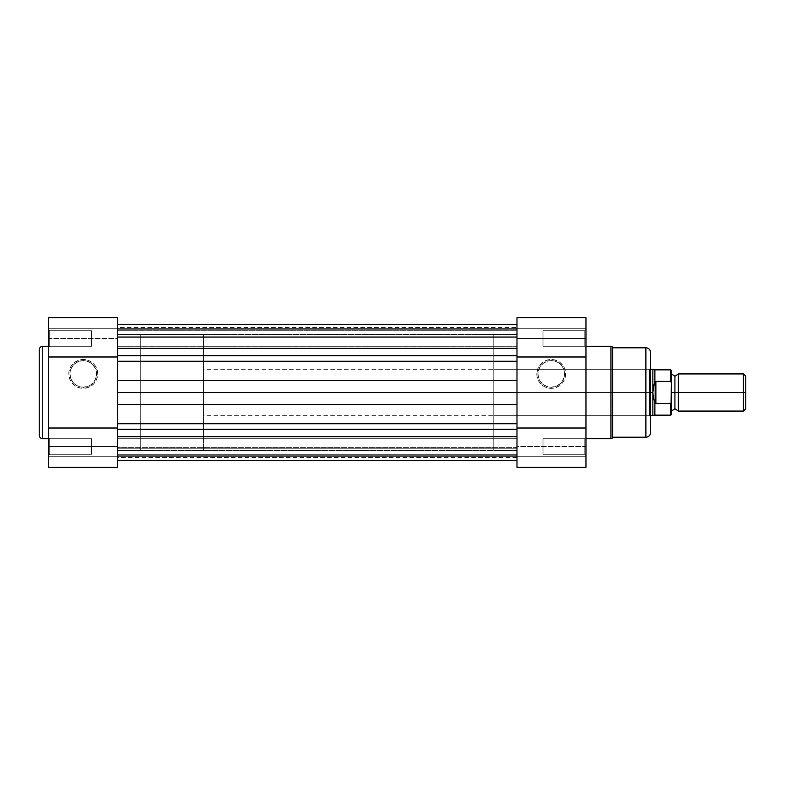 <?xml version="1.0" encoding="UTF-8"?>
<svg xmlns="http://www.w3.org/2000/svg" width="785" height="785" viewBox="0 0 785 785"><rect width="100%" height="100%" fill="white"/><g stroke="black" fill="none" stroke-linecap="round" stroke-linejoin="round"><path stroke-width="0.59" stroke-dasharray="3.92 2.94" d="M117.514 317.611L117.514 467.399L117.514 456.252L117.514 458.666L117.514 456.252L48.542 456.252L48.542 467.212L48.542 456.252L117.514 456.252L117.514 467.399L48.542 467.399L48.542 446.498L117.514 446.498L117.514 467.399L48.542 467.399L48.542 338.502L48.542 347.441L49.7 346.283L49.7 330.721L49.7 346.283L48.542 347.441L48.542 329.563L49.7 330.721L49.7 346.283L48.542 347.441L48.542 329.563L49.7 330.721L91.502 330.721L91.502 346.283L49.7 346.283L49.7 330.721L91.502 330.721L91.502 346.283L49.7 346.283L49.7 330.721L49.7 346.283L91.502 346.283L91.502 330.721L49.7 330.721L49.7 346.283L91.502 346.283L91.502 330.721L91.502 346.283L91.502 330.721L49.7 330.721L48.542 329.563L48.542 347.441L48.542 317.611M49.7 438.717L49.7 454.279L48.542 455.437L48.542 437.559L49.7 438.717L49.7 454.279L48.542 455.437L48.542 437.559L49.7 438.717L91.502 438.717L91.502 454.279L49.7 454.279L49.7 438.717L91.502 438.717L91.502 454.279L49.7 454.279L49.7 438.717L49.7 454.279L91.502 454.279L91.502 438.717L49.7 438.717L49.7 454.279L91.502 454.279L91.502 438.717L91.502 454.279L91.502 438.717L49.7 438.717L48.542 437.559L48.542 455.437L48.542 437.726L48.542 455.437L49.7 454.279L49.7 438.717L48.542 437.559L48.542 455.437L49.7 454.279L49.7 438.717M83.259 387.211A13.286 13.286 0 0 1 69.973 373.925A13.286 13.286 0 0 1 83.259 360.629L83.259 359.471A14.454 14.454 0 0 0 68.805 373.925A14.454 14.454 0 0 0 83.259 388.369L83.259 387.211A13.286 13.286 0 0 1 69.973 373.925A13.286 13.286 0 0 1 83.259 360.629A13.286 13.286 0 0 0 69.973 373.925A13.286 13.286 0 0 0 83.259 387.211A13.286 13.286 0 0 0 96.555 373.925A13.286 13.286 0 0 0 83.259 360.629A13.286 13.286 0 0 1 96.555 373.925A13.286 13.286 0 0 1 83.259 387.211L78.176 386.2L75.88 384.974L73.859 383.315L70.984 379.008L69.973 373.925L70.228 371.325L70.984 368.832L73.859 364.525L78.176 361.64L83.259 360.629L85.85 360.884L90.648 362.866L92.659 364.525L95.544 368.832L96.3 371.325L96.3 376.515L94.308 381.304L90.648 384.974L88.352 386.2L83.259 387.211L83.259 388.369L88.793 387.27L93.484 384.14L96.614 379.449L97.713 373.925L97.438 371.099L95.279 365.888L93.484 363.7L88.793 360.57L86.085 359.746L80.443 359.746L75.232 361.905L73.044 363.7L71.249 365.888L69.09 371.099L68.805 373.925L69.914 379.449L71.249 381.952L75.232 385.935L80.443 388.094L83.259 388.369A14.454 14.454 0 0 0 97.713 373.925A14.454 14.454 0 0 0 83.259 359.471L83.259 360.629A13.286 13.286 0 0 1 96.555 373.925A13.286 13.286 0 0 1 83.259 387.211M117.514 450.443L140.741 450.443L140.741 334.557L117.514 334.557L117.514 450.443L117.514 334.557L117.514 450.443L117.514 334.557L140.741 334.557L140.741 450.443L117.514 450.443M48.542 438.717L48.542 346.283L48.542 438.717M48.542 338.502L48.542 329.729L48.542 340.248L48.542 338.502L117.514 338.502L117.514 446.498L48.542 446.498L48.542 317.601L48.542 328.748L48.542 317.601L117.514 317.601L117.514 328.748L48.542 328.748L117.514 328.748L117.514 317.601L117.514 338.502L48.542 338.502M48.542 347.441L48.542 340.248L48.542 347.441L49.7 346.283L49.7 330.721L48.542 329.563L48.542 347.441M42.733 438.717L42.733 346.283L42.733 438.717M140.741 334.557L140.741 450.443L140.741 334.557M91.502 346.283L91.502 330.721L91.502 346.283M91.502 454.279L91.502 438.717L91.502 454.279M117.514 328.748L48.542 328.748L117.514 328.748M117.514 456.252L48.542 456.252L117.514 456.252M117.514 334.439L117.514 450.561L516.981 450.561L516.981 334.439L117.514 334.439L516.981 334.439L516.981 450.561L117.514 450.561L117.514 334.439L117.514 392.5L516.981 392.5L516.981 355.723L516.981 380.48L117.514 380.48L117.514 361.277L117.514 392.5L516.981 392.5L516.981 404.52L117.514 404.52L117.514 392.5L117.514 404.52L516.981 404.52L516.981 423.723L117.514 423.723L117.514 404.52L117.514 429.277L516.981 429.277L516.981 423.723L117.514 423.723L117.514 429.277L516.981 429.277L516.981 436.646L117.514 436.646L117.514 460.432L516.981 460.432L516.981 436.646L516.981 460.432L516.981 456.35L117.514 456.35L117.514 414.401L117.514 436.646L516.981 436.646L516.981 460.432L117.514 460.432L117.514 448.981L516.981 448.981L516.981 456.35L117.514 456.35L117.514 447.627L117.514 448.215L516.981 448.215L516.981 447.627L516.981 448.981L117.514 448.981L516.981 448.981L516.981 447.627L516.981 455.231L117.514 455.231L117.514 448.215L516.981 448.215L117.514 448.215L117.514 457.527L516.981 457.527L516.981 455.231L117.514 455.231L117.514 457.527L516.981 457.527L516.981 455.231L117.514 455.231L516.981 455.231L516.981 448.215L117.514 448.215L117.514 448.981L516.981 448.981L516.981 456.35L117.514 456.35L516.981 456.35L516.981 460.432L516.981 334.439L516.981 449.442L516.981 438.717L117.514 438.717L117.514 454.279L516.981 454.279L516.981 438.717L117.514 438.717L117.514 454.279L516.981 454.279L516.981 438.717L516.981 454.279L117.514 454.279L117.514 438.717L516.981 438.717L516.981 454.279L117.514 454.279L117.514 438.717L516.981 438.717L516.981 452.003L516.981 334.439L493.765 334.439L493.765 450.561L516.981 450.561L516.981 380.48L117.514 380.48L117.514 355.723L516.981 355.723L516.981 324.568L516.981 328.65L117.514 328.65L117.514 324.568L117.514 361.277L516.981 361.277L516.981 348.354L117.514 348.354L117.514 324.568L117.514 336.019L516.981 336.019L516.981 337.373L117.514 337.373L117.514 336.019L516.981 336.019L516.981 328.65L117.514 328.65L117.514 337.373L117.514 336.785L516.981 336.785L516.981 337.373L117.514 337.373L516.981 337.373L516.981 336.019L117.514 336.019L516.981 336.019L516.981 328.65L117.514 328.65L516.981 328.65L516.981 348.354L117.514 348.354L117.514 355.723L117.514 324.568L117.514 337.373L516.981 337.373L516.981 329.769L117.514 329.769L117.514 336.785L516.981 336.785L117.514 336.785L117.514 327.473L516.981 327.473L516.981 329.769L117.514 329.769L117.514 327.473L516.981 327.473L516.981 329.769L117.514 329.769L516.981 329.769L516.981 336.785L117.514 336.785L117.514 337.373L117.514 324.568L117.514 356.292L117.514 355.723L516.981 355.723L516.981 324.568L516.981 370.599L516.981 361.277L117.514 361.277L117.514 356.292L117.514 450.561L117.514 334.439M117.514 330.721L117.514 346.283L516.981 346.283L516.981 330.721L117.514 330.721L117.514 346.283L516.981 346.283L516.981 330.721L117.514 330.721L516.981 330.721L516.981 346.283L117.514 346.283L117.514 330.721L516.981 330.721L516.981 346.283L117.514 346.283L117.514 330.721M117.514 436.646L117.514 460.432L117.514 436.646M117.514 404.52L117.514 414.401L117.514 404.52M117.514 438.717L117.514 454.279L117.514 438.717M516.981 380.48L516.981 370.599L516.981 380.48M516.981 454.279L516.981 450.816L516.981 454.279M516.981 346.283L516.981 330.721L516.981 346.283M516.981 467.389L516.981 317.601L516.981 328.748L516.981 326.334L516.981 328.748L585.963 328.748L585.963 317.788L585.963 328.748L516.981 328.748L516.981 317.601L585.963 317.601L585.963 338.502L516.981 338.502L516.981 317.601L585.963 317.601L585.963 446.498L585.963 437.559L584.805 438.717L584.805 454.279L584.805 438.717L585.963 437.559L585.963 455.437L584.805 454.279L584.805 438.717L585.963 437.559L585.963 455.437L584.805 454.279L542.994 454.279L542.994 438.717L584.805 438.717L584.805 454.279L542.994 454.279L542.994 438.717L584.805 438.717L584.805 454.279L584.805 438.717L542.994 438.717L542.994 454.279L584.805 454.279L584.805 438.717L542.994 438.717L542.994 454.279L542.994 438.717L542.994 454.279L584.805 454.279L585.963 455.437L585.963 437.559L585.963 467.389M584.805 346.283L584.805 330.721L585.963 329.563L585.963 347.441L584.805 346.283L584.805 330.721L585.963 329.563L585.963 347.441L584.805 346.283L542.994 346.283L542.994 330.721L584.805 330.721L584.805 346.283L542.994 346.283L542.994 330.721L584.805 330.721L584.805 346.283L584.805 330.721L542.994 330.721L542.994 346.283L584.805 346.283L584.805 330.721L542.994 330.721L542.994 346.283L542.994 330.721L542.994 346.283L584.805 346.283L585.963 347.441L585.963 329.563L585.963 347.274L585.963 329.563L584.805 330.721L584.805 346.283L585.963 347.441L585.963 329.563L584.805 330.721L584.805 346.283M551.247 360.629A13.286 13.286 0 0 1 564.533 373.925A13.286 13.286 0 0 1 551.247 387.211L551.247 388.369A14.454 14.454 0 0 0 565.691 373.925A14.454 14.454 0 0 0 551.247 359.471L551.247 360.629A13.286 13.286 0 0 1 564.533 373.925A13.286 13.286 0 0 1 551.247 387.211A13.286 13.286 0 0 0 564.533 373.925A13.286 13.286 0 0 0 551.247 360.629A13.286 13.286 0 0 0 537.951 373.925A13.286 13.286 0 0 0 551.247 387.211A13.286 13.286 0 0 1 537.951 373.925A13.286 13.286 0 0 1 551.247 360.629L556.33 361.64L558.626 362.866L562.295 366.536L563.522 368.832L564.278 371.325L564.278 376.515L562.295 381.304L560.637 383.315L556.33 386.2L551.247 387.211L548.646 386.956L543.858 384.974L540.188 381.304L538.961 379.008L537.951 373.925L538.206 371.325L540.188 366.536L543.858 362.866L548.646 360.884L551.247 360.629L551.247 359.471L545.712 360.57L541.022 363.7L537.892 368.391L536.793 373.925L537.068 376.741L539.226 381.952L543.21 385.935L545.712 387.27L548.421 388.094L554.063 388.094L559.273 385.935L561.461 384.14L563.257 381.952L565.416 376.741L565.416 371.099L564.592 368.391L563.257 365.888L559.273 361.905L554.063 359.746L551.247 359.471A14.454 14.454 0 0 0 536.793 373.925A14.454 14.454 0 0 0 551.247 388.369L551.247 387.211A13.286 13.286 0 0 1 537.951 373.925A13.286 13.286 0 0 1 551.247 360.629M650.529 352.632L650.529 392.5L650.529 368.116L649.372 369.274L649.372 415.726L649.372 369.274L650.529 368.116L650.529 416.884L649.372 415.726L493.765 415.726L493.765 369.274L649.372 369.274L649.372 415.726L649.372 369.274L493.765 369.274L493.765 392.5L493.765 334.439L516.981 334.439L516.981 450.561L493.765 450.561L493.765 334.439L493.765 415.726L493.765 369.274L493.765 415.726L649.372 415.726L650.529 416.884L650.529 368.116L650.529 432.368M585.963 346.283L585.963 438.717L585.963 346.283M585.963 446.498L585.963 455.271L585.963 444.752L585.963 446.498L516.981 446.498L516.981 338.502L585.963 338.502L585.963 467.399L585.963 456.252L585.963 467.399L516.981 467.399L516.981 456.252L585.963 456.252L516.981 456.252L516.981 467.399L516.981 446.498L585.963 446.498M585.963 437.559L585.963 444.752L585.963 437.559L584.805 438.717L584.805 454.279L585.963 455.437L585.963 437.559M493.765 450.561L493.765 398.191L493.765 450.561M671.42 382.688L671.43 402.087L670.733 403.588L655.867 403.588L655.867 381.412L655.171 381.618L655.867 381.412L655.867 403.588L655.171 403.382L654.876 369.853L654.876 382.442L653.365 387.27L652.855 392.5L654.003 400.222L652.855 392.5L203.452 392.5L203.452 369.274L203.452 398.191L203.452 386.809L203.452 392.5L140.741 392.5L140.741 334.439L140.741 450.561L140.741 392.5L203.452 392.5L203.452 334.439L203.452 392.5L140.741 392.5L203.452 392.5L203.452 450.561L203.452 392.5L203.452 415.726L203.452 392.5L650.529 392.5L650.529 416.413L650.529 392.5L203.452 392.5L652.855 392.5L652.855 415.726L652.983 389.86L655.171 381.618L655.171 403.382L653.983 400.164M645.878 347.794L645.878 437.206L645.878 347.794M612.673 437.206L612.673 347.794L612.673 437.206M610.946 346.283L610.946 438.717L610.946 346.283M542.994 438.717L542.994 454.279L542.994 438.717M542.994 330.721L542.994 346.283L542.994 330.721M516.981 456.252L585.963 456.252L516.981 456.252M516.981 328.748L585.963 328.748L516.981 328.748M650.529 352.436L650.529 432.564M678.397 411.075L678.397 392.5L678.397 411.075L678.397 392.5L674.914 392.5L674.914 408.759L674.914 392.5L678.397 392.5L678.397 373.925L678.397 392.5L743.424 392.5L743.424 411.075L743.424 392.5L745.75 392.5L745.75 408.759L745.75 392.5L743.424 392.5L743.424 373.925L743.424 392.5L678.397 392.5L678.397 373.925M674.914 376.241L674.914 392.5L674.914 376.241M671.43 392.5L671.43 373.925L671.43 392.5L671.43 373.925L671.43 392.5L674.914 392.5L671.43 392.5L671.43 373.925L671.43 414.451L671.43 392.5M671.43 382.913L671.43 402.087M655.867 381.412L670.733 381.412L655.867 381.412M654.003 400.222L654.876 402.558L654.876 415.147L654.876 402.558L655.867 403.588L670.733 403.588L670.733 415.147L670.733 403.588M652.855 392.5L652.855 369.274L652.855 392.5M670.733 369.853L670.733 381.412L670.733 369.853M140.741 398.191L140.741 450.561L140.741 398.191M203.452 386.809L203.452 334.439L203.452 386.809M203.452 398.191L203.452 450.561L203.452 398.191M203.452 397.033L203.452 415.726L203.452 397.033M745.75 376.241L745.75 392.5L745.75 376.241M670.949 403.529L671.42 402.312M671.303 382.03L670.949 381.471M117.514 324.568L516.981 324.568M516.981 447.627L117.514 447.627L516.981 447.627M650.529 415.726L203.452 415.726M203.452 450.561L140.741 450.561M203.452 334.439L140.741 334.439M650.529 369.274L203.452 369.274"/><path stroke-width="1.18" d="M39.25 435.233A3.483 3.483 0 0 0 42.733 438.717L48.542 438.717L42.733 438.717L42.733 346.283L48.542 346.283L42.733 346.283A3.483 3.483 0 0 0 39.25 349.767L39.25 435.233A3.483 3.483 0 0 0 42.733 438.717L42.733 346.283A3.483 3.483 0 0 0 39.25 349.767L39.25 435.027M48.542 317.611L48.542 428.011L117.514 428.011L117.514 467.399L48.542 467.399L117.514 467.399L117.514 317.611M48.542 428.011L48.542 467.399L48.542 428.011L117.514 428.011L117.514 317.601L48.542 317.601L48.542 356.989L117.514 356.989L48.542 356.989L48.542 428.011M516.981 436.646L117.514 436.646L516.981 436.646M117.514 460.432L516.981 460.432L117.514 460.432M516.981 392.5L516.981 380.48L117.514 380.48L117.514 392.5L516.981 392.5L516.981 404.52L117.514 404.52L117.514 392.5L516.981 392.5L516.981 380.48L117.514 380.48L117.514 404.52L516.981 404.52L516.981 392.5M516.981 361.277L117.514 361.277L516.981 361.277M117.514 355.723L516.981 355.723L117.514 355.723M516.981 348.354L117.514 348.354L516.981 348.354M117.514 429.277L516.981 429.277L117.514 429.277M117.514 423.723L516.981 423.723L117.514 423.723M650.529 432.564L650.529 352.436A4.641 4.641 0 0 0 645.878 347.794L645.878 437.206A4.641 4.641 0 0 0 650.529 432.564A4.641 4.641 0 0 1 645.878 437.206L645.878 347.794L612.673 347.794A1.747 1.747 0 0 0 610.946 346.283L610.946 438.717A1.747 1.747 0 0 0 612.673 437.206L612.673 347.794L612.673 437.206L645.878 437.206L612.673 437.206A1.747 1.747 0 0 1 610.946 438.717L610.946 346.283L585.963 346.283L610.946 346.283A1.747 1.747 0 0 1 612.673 347.794L645.878 347.794A4.641 4.641 0 0 1 650.529 352.436M585.963 467.389L585.963 356.989L516.981 356.989L516.981 317.601L585.963 317.601L516.981 317.601L516.981 467.389M585.963 438.717L610.946 438.717L585.963 438.717M585.963 356.989L585.963 317.601L585.963 356.989L516.981 356.989L516.981 467.399L585.963 467.399L585.963 428.011L516.981 428.011L585.963 428.011L585.963 356.989M650.529 432.368L650.529 352.632M678.397 411.075L743.424 411.075L745.75 408.759L745.75 392.5L743.424 392.5L743.424 411.075L743.424 392.5L678.397 392.5L678.397 411.075L678.397 373.925L678.397 392.5L674.914 392.5L678.397 392.5L678.397 411.075L674.914 408.759L674.914 376.241L674.914 392.5L671.43 392.5L674.914 392.5L674.914 408.759L671.43 411.075L671.43 370.549L671.106 403.372L655.867 403.588L655.867 381.412L670.733 381.412L671.43 382.913L671.303 382.03M670.851 403.568L655.171 403.382L653.365 397.73L652.855 392.5L650.529 392.5L652.855 392.5L654.003 384.778L655.171 381.618L655.867 381.412L655.867 403.588L655.171 403.382L655.171 381.618L655.171 403.382L653.365 397.73L652.855 392.5L652.855 415.726L652.855 392.5L653.365 387.27L654.876 382.442L654.876 369.853L654.876 382.442L655.867 381.412L670.733 381.412L670.733 369.853L670.949 381.471M650.529 415.726L654.876 415.147L654.876 402.558L654.876 415.147L670.733 415.147L670.733 403.588L670.733 415.147L671.43 414.451L671.43 411.104M650.529 369.274L652.855 369.274L652.855 392.5L652.855 369.274L654.876 369.853L670.733 369.853L671.43 370.549M745.75 408.759L745.75 376.241L745.75 392.5L743.424 392.5L743.424 373.925L743.424 392.5L678.397 392.5L678.397 373.925L674.914 376.241L671.43 373.925M671.43 414.451L671.43 402.087L670.733 403.588M117.514 324.568L516.981 324.568M678.397 373.925L743.424 373.925L745.75 376.241"/></g></svg>
